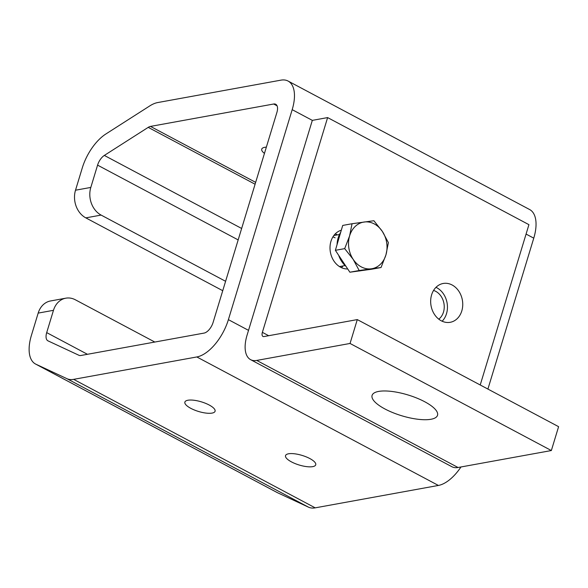 <?xml version="1.0" encoding="UTF-8"?>
<svg xmlns="http://www.w3.org/2000/svg" width="588" height="588" viewBox="0 0 588 588"><rect width="100%" height="100%" fill="white"/><g stroke="black" fill="none" stroke-linecap="round" stroke-linejoin="round"><path stroke-width="0.88" d="M335.101 237.817A15.78 12.73 79.7 0 0 332.904 236.913M438.78 319.166A15.78 12.73 79.7 0 0 444.131 304.775A15.78 12.73 79.7 0 0 435.752 291.354A15.78 12.73 79.7 0 0 433.554 290.45M266.364 147.125A15.78 5.013 -163.1 0 0 261.726 149.146A15.78 5.013 -163.1 0 0 264.453 153.402M209.159 405A15.78 5.013 -163.1 0 0 193.9 400.244A15.78 5.013 -163.1 0 0 184.875 402.082A15.78 5.013 -163.1 0 0 190.799 408.337A15.78 5.013 -163.1 0 0 206.057 413.092A15.78 5.013 -163.1 0 0 215.076 411.262A15.78 5.013 -163.1 0 0 209.159 405M309.81 458.537A15.78 5.013 -163.1 0 0 294.551 453.789A15.78 5.013 -163.1 0 0 285.533 455.619A15.78 5.013 -163.1 0 0 291.45 461.881A15.78 5.013 -163.1 0 0 306.708 466.637A15.78 5.013 -163.1 0 0 315.734 464.799A15.78 5.013 -163.1 0 0 309.81 458.537M154.813 342.047L75.374 299.799A21.043 16.971 79.7 0 0 65.812 298.182A21.043 16.971 79.7 0 0 53.471 310.317L38.176 313.103L31.399 335.403A36.824 18.353 -62 0 0 35.523 364.016A36.824 18.353 -62 0 0 35.949 364.229L277.521 492.722A36.824 18.353 118 0 1 277.088 492.509L35.523 364.016M222.742 290.7L85.811 217.869A21.043 16.971 -100.3 0 1 75.514 190.211L90.809 187.432L97.579 165.132A10.518 5.248 118 0 1 104.333 155.43L148.22 127.368A10.518 5.248 118 0 1 150.484 126.413L273.677 104.01A10.518 5.248 118 0 1 275.721 104.267A10.518 5.248 118 0 1 276.897 112.448L213.099 322.43A10.518 5.248 118 0 1 204.08 333.087L80.887 355.49A10.518 5.248 118 0 1 78.968 355.299L47.995 340.856A10.518 5.248 118 0 1 47.871 340.79A10.518 5.248 118 0 1 46.695 332.617L53.471 310.317M90.809 187.432A21.043 16.971 79.7 0 0 101.114 215.083L85.811 217.869M225.594 281.299L101.114 215.083M312.324 120.371L327.619 117.585L262.373 332.352A5.263 2.624 118 0 0 262.961 336.439A5.263 2.624 118 0 0 263.983 336.564L357.291 319.593L558.6 426.675L551.353 450.54L458.037 467.504A31.561 15.736 118 0 1 451.915 466.74L250.606 359.658A31.561 15.736 -62 0 1 247.078 335.131L312.324 120.371L292.192 109.662A36.824 18.353 -62 0 0 288.069 81.048A36.824 18.353 -62 0 0 280.924 80.152L157.738 102.555A36.824 18.353 -62 0 0 149.8 105.899L105.913 133.961A36.824 18.353 -62 0 0 82.283 167.911L75.514 190.211M292.192 109.662L228.394 319.651L248.526 330.36M288.069 81.048L529.641 209.541A36.824 18.353 118 0 1 533.764 238.155L487.908 389.072M460.977 466.975A36.824 18.353 118 0 1 438.398 485.445L196.826 356.953L73.64 379.356L315.205 507.848A36.824 18.353 118 0 1 308.494 507.165L277.521 492.722M438.398 485.445L315.205 507.848M308.494 507.165L66.929 378.672L35.949 364.229M38.176 313.103A21.043 16.971 -100.3 0 1 50.509 300.968L65.812 298.182M66.929 378.672A36.824 18.353 -62 0 0 73.64 379.356M196.826 356.953A36.824 18.353 -62 0 0 228.394 319.651M452.135 284.996A19.727 15.913 79.7 0 0 443.168 283.482A19.727 15.913 79.7 0 0 430.688 300.189A19.727 15.913 79.7 0 0 441.265 320.791A19.727 15.913 79.7 0 0 450.232 322.298A19.727 15.913 79.7 0 0 462.719 305.591A19.727 15.913 79.7 0 0 452.135 284.996M442.132 321.217A19.727 15.913 79.7 0 0 436.84 287.775A19.727 15.913 79.7 0 0 435.973 287.348M341.297 230.224A19.727 15.913 79.7 0 0 330.008 247.416A19.727 15.913 79.7 0 0 340.614 267.246A19.727 15.913 79.7 0 0 347.714 268.959M337.321 234.899A19.727 15.913 79.7 0 0 336.189 234.237A19.727 15.913 79.7 0 0 335.322 233.811M384.92 408.961A34.192 10.863 16.9 0 1 372.086 395.401A34.192 10.863 16.9 0 1 391.63 391.424A34.192 10.863 16.9 0 1 424.69 401.729A34.192 10.863 16.9 0 1 437.523 415.282A34.192 10.863 16.9 0 1 417.98 419.266A34.192 10.863 16.9 0 1 384.92 408.961M341.481 267.68A19.727 15.913 79.7 0 0 342.966 265.952M480.22 384.986L528.928 224.667L327.619 117.585M357.291 319.593L350.044 343.458L256.728 360.429L458.037 467.504M551.353 450.54L350.044 343.458M250.606 359.658A31.561 15.736 -62 0 0 256.728 360.429M337.064 244.579A23.674 19.095 -100.3 0 1 338.122 238.044A23.674 19.095 -100.3 0 1 340.695 232.289M361.128 270.671L360.54 270.781A23.674 19.095 -100.3 0 1 358.768 270.994M345.979 266.349A23.674 19.095 -100.3 0 1 338.681 255.332M381.046 267.518L385.949 254.847A23.674 19.095 -100.3 0 1 371.351 268.797L381.046 267.518L371.719 269.216L349.875 272.215L342.62 261.27L335.373 250.326L342.716 225.432L352.043 223.734L349.595 235.957A23.674 19.095 -100.3 0 1 364.192 222.007A23.674 19.095 -100.3 0 1 382.369 231.451L373.887 220.728L352.043 223.734M353.175 259.352A23.674 19.095 -100.3 0 1 349.595 235.957L344.693 248.628L353.175 259.352L359.195 270.524L371.351 268.797A23.674 19.095 -100.3 0 1 353.175 259.352M385.949 254.847A23.674 19.095 79.7 0 0 382.369 231.451L388.396 242.624L385.949 254.847M335.373 250.326L344.693 248.628M349.875 272.215L359.195 270.524M46.695 332.617L87.458 354.299M150.484 126.413L255.655 182.353M277.073 105.818L273.677 104.01M255.089 184.22L148.22 127.368M104.333 155.43L241.646 228.467M238.169 239.911L97.579 165.132M533.764 238.155L526.069 234.068M262.373 332.352L268.687 335.711M333.83 235.531L339.474 234.509M339.482 266.584L345.127 265.563"/></g></svg>
